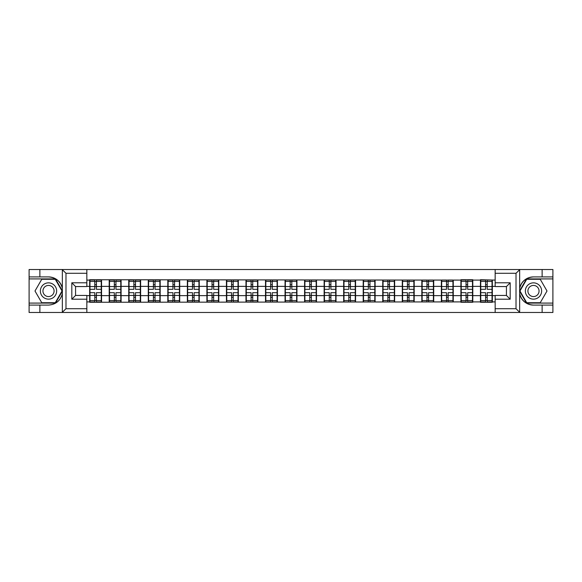 <?xml version="1.0" encoding="UTF-8"?>
<svg xmlns="http://www.w3.org/2000/svg" width="582" height="582" viewBox="0 0 582 582"><rect width="100%" height="100%" fill="white"/><g stroke="black" fill="none" stroke-linecap="round" stroke-linejoin="round"><path stroke-width="0.87" d="M515.572 312.483L552.9 312.483L552.9 278.916L526.506 278.916L519.53 291L526.506 303.084L552.9 303.084M86.842 312.483L495.158 312.483L495.158 295.445L506.435 295.445L506.435 286.555L495.158 286.555L495.158 269.517L86.842 269.517L86.842 286.555L75.565 286.555L75.565 295.445L86.842 295.445L86.842 312.483L62.114 312.483L65.984 308.722L86.842 308.722M62.114 312.483L29.1 312.483L29.1 305.092L39.874 305.092L39.874 312.483L66.428 312.483M495.158 280.102L480.441 279.731L480.441 286.366L472.802 286.366L472.802 295.634L480.441 295.634L480.441 286.366M495.158 301.898L492.343 301.898L492.343 302.269L480.441 302.269L480.441 301.898L472.802 301.898L472.802 302.269L460.9 302.269L460.9 301.898L89.657 302.269L89.657 301.898L86.842 301.898M86.842 280.102L89.657 280.102L89.657 286.366L86.842 286.366M480.441 280.102L472.802 280.102L472.802 279.731L460.9 279.731L460.9 280.102L89.657 279.731L89.657 280.102M480.441 295.634L480.441 301.898M472.802 295.634L472.802 301.898M472.802 280.102L472.802 286.366M453.262 295.634L460.9 295.634L460.9 286.366L453.262 286.366L453.262 301.898M460.9 295.634L460.9 301.898M460.9 280.102L460.9 286.366M453.262 280.102L453.262 286.366M433.721 295.634L441.367 295.634L441.367 286.366L433.721 286.366L433.721 301.898M441.367 295.634L441.367 301.898M441.367 280.102L441.367 286.366M433.721 280.102L433.721 286.366M414.188 295.634L421.826 295.634L421.826 286.366L414.188 286.366L414.188 301.898M421.826 295.634L421.826 301.898M421.826 280.102L421.826 286.366M414.188 280.102L414.188 286.366M394.647 295.634L402.286 295.634L402.286 286.366L394.647 286.366L394.647 301.898M402.286 295.634L402.286 301.898M402.286 280.102L402.286 286.366M394.647 280.102L394.647 286.366M375.106 295.634L382.745 295.634L382.745 286.366L375.106 286.366L375.106 301.898M382.745 295.634L382.745 301.898M382.745 280.102L382.745 286.366M375.106 280.102L375.106 286.366M355.566 295.634L363.204 295.634L363.204 286.366L355.566 286.366L355.566 301.898M363.204 295.634L363.204 301.898M363.204 280.102L363.204 286.366M355.566 280.102L355.566 286.366M336.025 295.634L343.671 295.634L343.671 286.366L336.025 286.366L336.025 301.898M343.671 295.634L343.671 301.898M343.671 280.102L343.671 286.366M336.025 280.102L336.025 286.366M316.492 295.634L324.13 295.634L324.13 286.366L316.492 286.366L316.492 301.898M324.13 295.634L324.13 301.898M324.13 280.102L324.13 286.366M316.492 280.102L316.492 286.366M296.951 295.634L304.59 295.634L304.59 286.366L296.951 286.366L296.951 301.898M304.59 295.634L304.59 301.898M304.59 280.102L304.59 286.366M296.951 280.102L296.951 286.366M277.41 295.634L285.049 295.634L285.049 286.366L277.41 286.366L277.41 301.898M285.049 295.634L285.049 301.898M285.049 280.102L285.049 286.366M277.41 280.102L277.41 286.366M257.87 295.634L265.508 295.634L265.508 286.366L257.87 286.366L257.87 301.898M265.508 295.634L265.508 301.898M265.508 280.102L265.508 286.366M257.87 280.102L257.87 286.366M238.329 295.634L245.975 295.634L245.975 286.366L238.329 286.366L238.329 301.898M245.975 295.634L245.975 301.898M245.975 280.102L245.975 286.366M238.329 280.102L238.329 286.366M218.796 295.634L226.434 295.634L226.434 286.366L218.796 286.366L218.796 301.898M226.434 295.634L226.434 301.898M226.434 280.102L226.434 286.366M218.796 280.102L218.796 286.366M199.255 295.634L206.894 295.634L206.894 286.366L199.255 286.366L199.255 301.898M206.894 295.634L206.894 301.898M206.894 280.102L206.894 286.366M199.255 280.102L199.255 286.366M179.714 295.634L187.353 295.634L187.353 286.366L179.714 286.366L179.714 301.898M187.353 295.634L187.353 301.898M187.353 280.102L187.353 286.366M179.714 280.102L179.714 286.366M160.174 295.634L167.812 295.634L167.812 286.366L160.174 286.366L160.174 301.898M167.812 295.634L167.812 301.898M167.812 280.102L167.812 286.366M160.174 280.102L160.174 286.366M140.633 295.634L148.279 295.634L148.279 286.366L140.633 286.366L140.633 301.898M148.279 295.634L148.279 301.898M148.279 280.102L148.279 286.366M140.633 280.102L140.633 286.366M121.1 295.634L128.738 295.634L128.738 286.366L121.1 286.366L121.1 301.898M128.738 295.634L128.738 301.898M128.738 280.102L128.738 286.366M121.1 280.102L121.1 286.366M101.559 295.634L109.198 295.634L109.198 286.366L101.559 286.366L101.559 301.898M109.198 295.634L109.198 301.898M109.198 280.102L109.198 286.366M101.559 280.102L101.559 286.366M86.842 295.634L89.657 295.634L89.657 286.366M89.657 295.634L89.657 301.898M66.428 269.517L29.1 269.517L29.1 303.084L55.494 303.084L62.47 291L55.494 278.916L29.1 278.916M495.158 286.366L492.343 286.366L492.343 295.634L495.158 295.634M492.343 295.634L492.343 301.898M492.343 280.102L492.343 286.366M89.97 286.562L94.793 286.562L94.793 280.044L89.97 280.044L89.97 292.688L94.793 292.688L94.793 295.438L96.423 295.43L96.423 292.688L101.246 292.688L101.246 280.044L96.423 280.044L96.423 281.419L101.246 281.419M94.793 284.743L96.423 284.743M96.423 281.608L94.793 281.608M89.97 289.312L94.793 289.312L94.793 286.562L96.423 286.57L96.423 289.312L101.246 289.312M89.97 281.419L94.793 281.419M94.793 300.392L96.423 300.392M94.793 297.257L96.423 297.257M89.97 301.956L94.793 301.956L94.793 300.581L89.97 300.581L89.97 301.956M89.97 292.688L89.97 295.438L94.793 295.438L94.793 300.581M89.97 295.438L89.97 300.581M101.246 292.688L101.246 301.956L96.423 301.956L96.423 300.581L101.246 300.581M101.246 295.438L96.423 295.438L96.423 300.581M101.246 286.562L96.423 286.562L96.423 281.419M109.511 286.562L114.334 286.562L114.334 280.044L109.511 280.044L109.511 292.688L114.334 292.688L114.334 295.438L115.964 295.43L115.964 292.688L120.787 292.688L120.787 280.044L115.964 280.044L115.964 281.419L120.787 281.419M114.334 284.743L115.964 284.743M115.964 281.608L114.334 281.608M109.511 289.312L114.334 289.312L114.334 286.562L115.964 286.57L115.964 289.312L120.787 289.312M109.511 281.419L114.334 281.419M114.334 300.392L115.964 300.392M114.334 297.257L115.964 297.257M109.511 301.956L114.334 301.956L114.334 300.581L109.511 300.581L109.511 301.956M109.511 292.688L109.511 295.438L114.334 295.438L114.334 300.581M109.511 295.438L109.511 300.581M120.787 292.688L120.787 301.956L115.964 301.956L115.964 300.581L120.787 300.581M120.787 295.438L115.964 295.438L115.964 300.581M120.787 286.562L115.964 286.562L115.964 281.419M129.051 286.562L133.875 286.562L133.875 280.044L129.051 280.044L129.051 292.688L133.875 292.688L133.875 295.438L135.504 295.43L135.504 292.688L140.32 292.688L140.32 280.044L135.504 280.044L135.504 281.419L140.32 281.419M133.875 284.743L135.504 284.743M135.504 281.608L133.875 281.608M129.051 289.312L133.875 289.312L133.875 286.562L135.504 286.57L135.504 289.312L140.32 289.312M129.051 281.419L133.875 281.419M133.875 300.392L135.504 300.392M133.875 297.257L135.504 297.257M129.051 301.956L133.875 301.956L133.875 300.581L129.051 300.581L129.051 301.956M129.051 292.688L129.051 295.438L133.875 295.438L133.875 300.581M129.051 295.438L129.051 300.581M140.32 292.688L140.32 301.956L135.504 301.956L135.504 300.581L140.32 300.581M140.32 295.438L135.504 295.438L135.504 300.581M140.32 286.562L135.504 286.562L135.504 281.419M148.592 286.562L153.415 286.562L153.415 280.044L148.592 280.044L148.592 292.688L153.415 292.688L153.415 295.438L155.038 295.43L155.038 292.688L159.861 292.688L159.861 280.044L155.038 280.044L155.038 281.419L159.861 281.419M153.415 284.743L155.038 284.743M155.038 281.608L153.415 281.608M148.592 289.312L153.415 289.312L153.415 286.562L155.038 286.57L155.038 289.312L159.861 289.312M148.592 281.419L153.415 281.419M153.415 300.392L155.038 300.392M153.415 297.257L155.038 297.257M148.592 301.956L153.415 301.956L153.415 300.581L148.592 300.581L148.592 301.956M148.592 292.688L148.592 295.438L153.415 295.438L153.415 300.581M148.592 295.438L148.592 300.581M159.861 292.688L159.861 301.956L155.038 301.956L155.038 300.581L159.861 300.581M159.861 295.438L155.038 295.438L155.038 300.581M159.861 286.562L155.038 286.562L155.038 281.419M168.125 286.562L172.949 286.562L172.949 280.044L168.125 280.044L168.125 292.688L172.949 292.688L172.949 295.438L174.578 295.43L174.578 292.688L179.401 292.688L179.401 280.044L174.578 280.044L174.578 281.419L179.401 281.419M172.949 284.743L174.578 284.743M174.578 281.608L172.949 281.608M168.125 289.312L172.949 289.312L172.949 286.562L174.578 286.57L174.578 289.312L179.401 289.312M168.125 281.419L172.949 281.419M172.949 300.392L174.578 300.392M172.949 297.257L174.578 297.257M168.125 301.956L172.949 301.956L172.949 300.581L168.125 300.581L168.125 301.956M168.125 292.688L168.125 295.438L172.949 295.438L172.949 300.581M168.125 295.438L168.125 300.581M179.401 292.688L179.401 301.956L174.578 301.956L174.578 300.581L179.401 300.581M179.401 295.438L174.578 295.438L174.578 300.581M179.401 286.562L174.578 286.562L174.578 281.419M187.666 286.562L192.489 286.562L192.489 280.044L187.666 280.044L187.666 292.688L192.489 292.688L192.489 295.438L194.119 295.43L194.119 292.688L198.942 292.688L198.942 280.044L194.119 280.044L194.119 281.419L198.942 281.419M192.489 284.743L194.119 284.743M194.119 281.608L192.489 281.608M187.666 289.312L192.489 289.312L192.489 286.562L194.119 286.57L194.119 289.312L198.942 289.312M187.666 281.419L192.489 281.419M192.489 300.392L194.119 300.392M192.489 297.257L194.119 297.257M187.666 301.956L192.489 301.956L192.489 300.581L187.666 300.581L187.666 301.956M187.666 292.688L187.666 295.438L192.489 295.438L192.489 300.581M187.666 295.438L187.666 300.581M198.942 292.688L198.942 301.956L194.119 301.956L194.119 300.581L198.942 300.581M198.942 295.438L194.119 295.438L194.119 300.581M198.942 286.562L194.119 286.562L194.119 281.419M44.443 298.049A8.141 8.141 0 0 0 55.566 295.074A8.141 8.141 0 0 0 52.584 283.951A8.141 8.141 0 0 0 41.46 286.926A8.141 8.141 0 0 0 44.443 298.049M45.731 295.823A5.573 5.573 0 0 0 53.34 293.786A5.573 5.573 0 0 0 51.303 286.177A5.573 5.573 0 0 0 43.686 288.214A5.573 5.573 0 0 0 45.731 295.823M41.751 279.287L55.275 279.287L62.034 291L55.275 302.713L41.751 302.713L34.993 291L41.751 279.287M529.416 298.049A8.141 8.141 0 0 0 540.54 295.074A8.141 8.141 0 0 0 537.557 283.951A8.141 8.141 0 0 0 526.434 286.926A8.141 8.141 0 0 0 529.416 298.049M530.697 295.823A5.573 5.573 0 0 0 538.314 293.786A5.573 5.573 0 0 0 536.269 286.177A5.573 5.573 0 0 0 528.66 288.214A5.573 5.573 0 0 0 530.697 295.823M526.725 279.287L540.249 279.287L547.007 291L540.249 302.713L526.725 302.713L519.966 291L526.725 279.287M39.874 305.092L48.517 305.092C55.785 304.546 60.397 300.756 62.339 293.728L62.339 288.272C60.397 281.244 55.785 277.454 48.517 276.908L29.1 276.908M29.1 305.092L29.1 303.084M86.842 273.278L65.984 273.278L62.114 269.517L39.874 269.517L39.874 276.908M62.114 269.517L86.842 269.517M48.517 276.908A14.092 14.092 0 0 1 62.339 288.272L62.339 269.626M75.565 286.555L71.812 282.794L86.842 282.794M86.842 299.206L71.812 299.206L75.565 295.445M495.158 269.517L519.886 269.517L516.016 273.278L495.158 273.278M533.483 276.908C526.215 277.454 521.603 281.244 519.661 288.272A14.092 14.092 0 0 1 533.483 276.908L542.126 276.908L542.126 269.517L552.9 269.517L552.9 276.908L542.126 276.908M519.886 269.517L542.126 269.517M552.9 276.908L552.9 278.916M495.158 308.722L516.016 308.722L519.886 312.483L542.126 312.483L542.126 305.092L552.9 305.092M533.483 305.092A14.092 14.092 0 0 1 519.661 293.728C521.603 300.756 526.215 304.546 533.483 305.092L542.126 305.092M519.886 312.483L495.158 312.483M519.661 269.626L519.661 312.374M506.435 295.445L510.188 299.206L495.158 299.206M495.158 282.794L510.188 282.794L506.435 286.555M207.207 286.562L212.03 286.562L212.03 280.044L207.207 280.044L207.207 292.688L212.03 292.688L212.03 295.438L213.659 295.43L213.659 292.688L218.483 292.688L218.483 280.044L213.659 280.044L213.659 281.419L218.483 281.419M212.03 284.743L213.659 284.743M213.659 281.608L212.03 281.608M207.207 289.312L212.03 289.312L212.03 286.562L213.659 286.57L213.659 289.312L218.483 289.312M207.207 281.419L212.03 281.419M212.03 300.392L213.659 300.392M212.03 297.257L213.659 297.257M207.207 301.956L212.03 301.956L212.03 300.581L207.207 300.581L207.207 301.956M207.207 292.688L207.207 295.438L212.03 295.438L212.03 300.581M207.207 295.438L207.207 300.581M218.483 292.688L218.483 301.956L213.659 301.956L213.659 300.581L218.483 300.581M218.483 295.438L213.659 295.438L213.659 300.581M218.483 286.562L213.659 286.562L213.659 281.419M226.747 286.562L231.571 286.562L231.571 280.044L226.747 280.044L226.747 292.688L231.571 292.688L231.571 295.438L233.2 295.43L233.2 292.688L238.016 292.688L238.016 280.044L233.2 280.044L233.2 281.419L238.016 281.419M231.571 284.743L233.2 284.743M233.2 281.608L231.571 281.608M226.747 289.312L231.571 289.312L231.571 286.562L233.2 286.57L233.2 289.312L238.016 289.312M226.747 281.419L231.571 281.419M231.571 300.392L233.2 300.392M231.571 297.257L233.2 297.257M226.747 301.956L231.571 301.956L231.571 300.581L226.747 300.581L226.747 301.956M226.747 292.688L226.747 295.438L231.571 295.438L231.571 300.581M226.747 295.438L226.747 300.581M238.016 292.688L238.016 301.956L233.2 301.956L233.2 300.581L238.016 300.581M238.016 295.438L233.2 295.438L233.2 300.581M238.016 286.562L233.2 286.562L233.2 281.419M246.288 286.562L251.104 286.562L251.104 280.044L246.288 280.044L246.288 292.688L251.104 292.688L251.104 295.438L252.733 295.43L252.733 292.688L257.557 292.688L257.557 280.044L252.733 280.044L252.733 281.419L257.557 281.419M251.104 284.743L252.733 284.743M252.733 281.608L251.104 281.608M246.288 289.312L251.104 289.312L251.104 286.562L252.733 286.57L252.733 289.312L257.557 289.312M246.288 281.419L251.104 281.419M251.104 300.392L252.733 300.392M251.104 297.257L252.733 297.257M246.288 301.956L251.104 301.956L251.104 300.581L246.288 300.581L246.288 301.956M246.288 292.688L246.288 295.438L251.104 295.438L251.104 300.581M246.288 295.438L246.288 300.581M257.557 292.688L257.557 301.956L252.733 301.956L252.733 300.581L257.557 300.581M257.557 295.438L252.733 295.438L252.733 300.581M257.557 286.562L252.733 286.562L252.733 281.419M265.821 286.562L270.645 286.562L270.645 280.044L265.821 280.044L265.821 292.688L270.645 292.688L270.645 295.438L272.274 295.43L272.274 292.688L277.097 292.688L277.097 280.044L272.274 280.044L272.274 281.419L277.097 281.419M270.645 284.743L272.274 284.743M272.274 281.608L270.645 281.608M265.821 289.312L270.645 289.312L270.645 286.562L272.274 286.57L272.274 289.312L277.097 289.312M265.821 281.419L270.645 281.419M270.645 300.392L272.274 300.392M270.645 297.257L272.274 297.257M265.821 301.956L270.645 301.956L270.645 300.581L265.821 300.581L265.821 301.956M265.821 292.688L265.821 295.438L270.645 295.438L270.645 300.581M265.821 295.438L265.821 300.581M277.097 292.688L277.097 301.956L272.274 301.956L272.274 300.581L277.097 300.581M277.097 295.438L272.274 295.438L272.274 300.581M277.097 286.562L272.274 286.562L272.274 281.419M285.362 286.562L290.185 286.562L290.185 280.044L285.362 280.044L285.362 292.688L290.185 292.688L290.185 295.438L291.815 295.43L291.815 292.688L296.638 292.688L296.638 280.044L291.815 280.044L291.815 281.419L296.638 281.419M290.185 284.743L291.815 284.743M291.815 281.608L290.185 281.608M285.362 289.312L290.185 289.312L290.185 286.562L291.815 286.57L291.815 289.312L296.638 289.312M285.362 281.419L290.185 281.419M290.185 300.392L291.815 300.392M290.185 297.257L291.815 297.257M285.362 301.956L290.185 301.956L290.185 300.581L285.362 300.581L285.362 301.956M285.362 292.688L285.362 295.438L290.185 295.438L290.185 300.581M285.362 295.438L285.362 300.581M296.638 292.688L296.638 301.956L291.815 301.956L291.815 300.581L296.638 300.581M296.638 295.438L291.815 295.438L291.815 300.581M296.638 286.562L291.815 286.562L291.815 281.419M304.903 286.562L309.726 286.562L309.726 280.044L304.903 280.044L304.903 292.688L309.726 292.688L309.726 295.438L311.355 295.43L311.355 292.688L316.179 292.688L316.179 280.044L311.355 280.044L311.355 281.419L316.179 281.419M309.726 284.743L311.355 284.743M311.355 281.608L309.726 281.608M304.903 289.312L309.726 289.312L309.726 286.562L311.355 286.57L311.355 289.312L316.179 289.312M304.903 281.419L309.726 281.419M309.726 300.392L311.355 300.392M309.726 297.257L311.355 297.257M304.903 301.956L309.726 301.956L309.726 300.581L304.903 300.581L304.903 301.956M304.903 292.688L304.903 295.438L309.726 295.438L309.726 300.581M304.903 295.438L304.903 300.581M316.179 292.688L316.179 301.956L311.355 301.956L311.355 300.581L316.179 300.581M316.179 295.438L311.355 295.438L311.355 300.581M316.179 286.562L311.355 286.562L311.355 281.419M324.443 286.562L329.267 286.562L329.267 280.044L324.443 280.044L324.443 292.688L329.267 292.688L329.267 295.438L330.896 295.43L330.896 292.688L335.712 292.688L335.712 280.044L330.896 280.044L330.896 281.419L335.712 281.419M329.267 284.743L330.896 284.743M330.896 281.608L329.267 281.608M324.443 289.312L329.267 289.312L329.267 286.562L330.896 286.57L330.896 289.312L335.712 289.312M324.443 281.419L329.267 281.419M329.267 300.392L330.896 300.392M329.267 297.257L330.896 297.257M324.443 301.956L329.267 301.956L329.267 300.581L324.443 300.581L324.443 301.956M324.443 292.688L324.443 295.438L329.267 295.438L329.267 300.581M324.443 295.438L324.443 300.581M335.712 292.688L335.712 301.956L330.896 301.956L330.896 300.581L335.712 300.581M335.712 295.438L330.896 295.438L330.896 300.581M335.712 286.562L330.896 286.562L330.896 281.419M343.984 286.562L348.8 286.562L348.8 280.044L343.984 280.044L343.984 292.688L348.8 292.688L348.8 295.438L350.429 295.43L350.429 292.688L355.253 292.688L355.253 280.044L350.429 280.044L350.429 281.419L355.253 281.419M348.8 284.743L350.429 284.743M350.429 281.608L348.8 281.608M343.984 289.312L348.8 289.312L348.8 286.562L350.429 286.57L350.429 289.312L355.253 289.312M343.984 281.419L348.8 281.419M348.8 300.392L350.429 300.392M348.8 297.257L350.429 297.257M343.984 301.956L348.8 301.956L348.8 300.581L343.984 300.581L343.984 301.956M343.984 292.688L343.984 295.438L348.8 295.438L348.8 300.581M343.984 295.438L343.984 300.581M355.253 292.688L355.253 301.956L350.429 301.956L350.429 300.581L355.253 300.581M355.253 295.438L350.429 295.438L350.429 300.581M355.253 286.562L350.429 286.562L350.429 281.419M363.517 286.562L368.341 286.562L368.341 280.044L363.517 280.044L363.517 292.688L368.341 292.688L368.341 295.438L369.97 295.43L369.97 292.688L374.793 292.688L374.793 280.044L369.97 280.044L369.97 281.419L374.793 281.419M368.341 284.743L369.97 284.743M369.97 281.608L368.341 281.608M363.517 289.312L368.341 289.312L368.341 286.562L369.97 286.57L369.97 289.312L374.793 289.312M363.517 281.419L368.341 281.419M368.341 300.392L369.97 300.392M368.341 297.257L369.97 297.257M363.517 301.956L368.341 301.956L368.341 300.581L363.517 300.581L363.517 301.956M363.517 292.688L363.517 295.438L368.341 295.438L368.341 300.581M363.517 295.438L363.517 300.581M374.793 292.688L374.793 301.956L369.97 301.956L369.97 300.581L374.793 300.581M374.793 295.438L369.97 295.438L369.97 300.581M374.793 286.562L369.97 286.562L369.97 281.419M383.058 286.562L387.881 286.562L387.881 280.044L383.058 280.044L383.058 292.688L387.881 292.688L387.881 295.438L389.511 295.43L389.511 292.688L394.334 292.688L394.334 280.044L389.511 280.044L389.511 281.419L394.334 281.419M387.881 284.743L389.511 284.743M389.511 281.608L387.881 281.608M383.058 289.312L387.881 289.312L387.881 286.562L389.511 286.57L389.511 289.312L394.334 289.312M383.058 281.419L387.881 281.419M387.881 300.392L389.511 300.392M387.881 297.257L389.511 297.257M383.058 301.956L387.881 301.956L387.881 300.581L383.058 300.581L383.058 301.956M383.058 292.688L383.058 295.438L387.881 295.438L387.881 300.581M383.058 295.438L383.058 300.581M394.334 292.688L394.334 301.956L389.511 301.956L389.511 300.581L394.334 300.581M394.334 295.438L389.511 295.438L389.511 300.581M394.334 286.562L389.511 286.562L389.511 281.419M402.599 286.562L407.422 286.562L407.422 280.044L402.599 280.044L402.599 292.688L407.422 292.688L407.422 295.438L409.051 295.43L409.051 292.688L413.875 292.688L413.875 280.044L409.051 280.044L409.051 281.419L413.875 281.419M407.422 284.743L409.051 284.743M409.051 281.608L407.422 281.608M402.599 289.312L407.422 289.312L407.422 286.562L409.051 286.57L409.051 289.312L413.875 289.312M402.599 281.419L407.422 281.419M407.422 300.392L409.051 300.392M407.422 297.257L409.051 297.257M402.599 301.956L407.422 301.956L407.422 300.581L402.599 300.581L402.599 301.956M402.599 292.688L402.599 295.438L407.422 295.438L407.422 300.581M402.599 295.438L402.599 300.581M413.875 292.688L413.875 301.956L409.051 301.956L409.051 300.581L413.875 300.581M413.875 295.438L409.051 295.438L409.051 300.581M413.875 286.562L409.051 286.562L409.051 281.419M422.139 286.562L426.962 286.562L426.962 280.044L422.139 280.044L422.139 292.688L426.962 292.688L426.962 295.438L428.585 295.43L428.585 292.688L433.408 292.688L433.408 280.044L428.585 280.044L428.585 281.419L433.408 281.419M426.962 284.743L428.585 284.743M428.585 281.608L426.962 281.608M422.139 289.312L426.962 289.312L426.962 286.562L428.585 286.57L428.585 289.312L433.408 289.312M422.139 281.419L426.962 281.419M426.962 300.392L428.585 300.392M426.962 297.257L428.585 297.257M422.139 301.956L426.962 301.956L426.962 300.581L422.139 300.581L422.139 301.956M422.139 292.688L422.139 295.438L426.962 295.438L426.962 300.581M422.139 295.438L422.139 300.581M433.408 292.688L433.408 301.956L428.585 301.956L428.585 300.581L433.408 300.581M433.408 295.438L428.585 295.438L428.585 300.581M433.408 286.562L428.585 286.562L428.585 281.419M441.68 286.562L446.496 286.562L446.496 280.044L441.68 280.044L441.68 292.688L446.496 292.688L446.496 295.438L448.125 295.43L448.125 292.688L452.949 292.688L452.949 280.044L448.125 280.044L448.125 281.419L452.949 281.419M446.496 284.743L448.125 284.743M448.125 281.608L446.496 281.608M441.68 289.312L446.496 289.312L446.496 286.562L448.125 286.57L448.125 289.312L452.949 289.312M441.68 281.419L446.496 281.419M446.496 300.392L448.125 300.392M446.496 297.257L448.125 297.257M441.68 301.956L446.496 301.956L446.496 300.581L441.68 300.581L441.68 301.956M441.68 292.688L441.68 295.438L446.496 295.438L446.496 300.581M441.68 295.438L441.68 300.581M452.949 292.688L452.949 301.956L448.125 301.956L448.125 300.581L452.949 300.581M452.949 295.438L448.125 295.438L448.125 300.581M452.949 286.562L448.125 286.562L448.125 281.419M461.213 286.562L466.037 286.562L466.037 280.044L461.213 280.044L461.213 292.688L466.037 292.688L466.037 295.438L467.666 295.43L467.666 292.688L472.489 292.688L472.489 280.044L467.666 280.044L467.666 281.419L472.489 281.419M466.037 284.743L467.666 284.743M467.666 281.608L466.037 281.608M461.213 289.312L466.037 289.312L466.037 286.562L467.666 286.57L467.666 289.312L472.489 289.312M461.213 281.419L466.037 281.419M466.037 300.392L467.666 300.392M466.037 297.257L467.666 297.257M461.213 301.956L466.037 301.956L466.037 300.581L461.213 300.581L461.213 301.956M461.213 292.688L461.213 295.438L466.037 295.438L466.037 300.581M461.213 295.438L461.213 300.581M472.489 292.688L472.489 301.956L467.666 301.956L467.666 300.581L472.489 300.581M472.489 295.438L467.666 295.438L467.666 300.581M472.489 286.562L467.666 286.562L467.666 281.419M480.754 286.562L485.577 286.562L485.577 280.044L480.754 280.044L480.754 292.688L485.577 292.688L485.577 295.438L487.207 295.43L487.207 292.688L492.03 292.688L492.03 280.044L487.207 280.044L487.207 281.419L492.03 281.419M485.577 284.743L487.207 284.743M487.207 281.608L485.577 281.608M480.754 289.312L485.577 289.312L485.577 286.562L487.207 286.57L487.207 289.312L492.03 289.312M480.754 281.419L485.577 281.419M485.577 300.392L487.207 300.392M485.577 297.257L487.207 297.257M480.754 301.956L485.577 301.956L485.577 300.581L480.754 300.581L480.754 301.956M480.754 292.688L480.754 295.438L485.577 295.438L485.577 300.581M480.754 295.438L480.754 300.581M492.03 292.688L492.03 301.956L487.207 301.956L487.207 300.581L492.03 300.581M492.03 295.438L487.207 295.438L487.207 300.581M492.03 286.562L487.207 286.562L487.207 281.419M62.339 312.374L62.339 293.728M65.984 273.278L65.984 308.722M71.812 299.206L71.812 282.794M516.016 308.722L516.016 273.278M510.188 282.794L510.188 299.206"/></g></svg>

